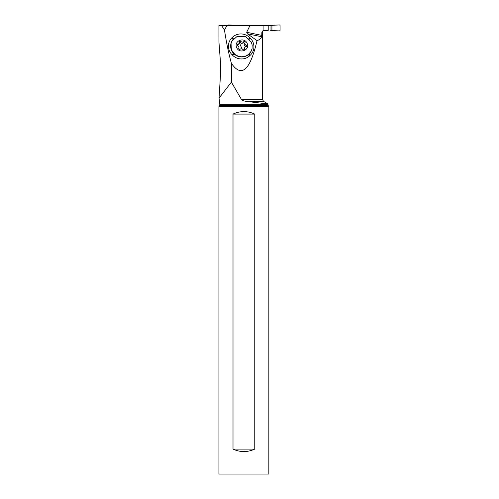 <?xml version="1.0" encoding="UTF-8"?>
<svg xmlns="http://www.w3.org/2000/svg" width="499" height="499" viewBox="0 0 499 499"><rect width="100%" height="100%" fill="white"/><g stroke="black" fill="none" stroke-linecap="round" stroke-linejoin="round"><path stroke-width="0.75" d="M228.055 25.449L228.567 24.95L227.981 25.437A0.499 0.493 90 0 0 227.594 25.624M240.399 25.624L271.936 25.405L268.213 25.437L268.213 30.427L263.11 30.427L268.213 30.427M236.189 25.624L236.189 25.405A20.715 20.559 90 0 1 234.243 25.2L228.567 24.95L234.243 25.2A20.715 20.559 90 0 0 236.189 25.405L237.218 25.624M273.882 25.2L279.559 24.95L280.076 25.449L280.076 30.414L279.559 30.913L280.076 30.414L280.076 25.449L279.559 24.95L273.882 25.2A20.715 20.559 90 0 1 271.936 25.405A20.715 20.559 90 0 0 273.882 25.2L270.683 25.437M273.882 30.664L279.559 30.913L273.882 30.664A20.715 20.559 90 0 0 271.936 30.458A20.715 20.559 90 0 1 273.882 30.664L270.683 30.427M262.605 99.688L263.603 101.416L246.606 101.416C243.662 100.991 241.99 100.418 241.578 99.688L262.605 99.688L262.605 32.859L261.888 32.235L263.11 30.489L263.11 25.624L221.612 25.624L224.469 30.002C226.396 42.552 228.704 53.667 231.393 63.336L231.393 82.123L219.049 98.06L219.778 104.347L267.988 104.347L268.038 103.979L252.619 102.17M219.049 98.06L220.627 72.735L220.558 63.485L218.93 41.716L218.924 25.624L221.612 25.624M261.888 32.235L261.676 36.733L247.373 33.795L246.687 32.279L261.888 35.404M231.393 63.336C241.572 78.019 250.118 70.44 257.022 40.606C259.187 39.976 260.74 38.685 261.676 36.733M241.578 99.688L231.393 82.123M262.605 50.137L262.605 61.789M262.331 32.235L263.11 30.489M249.924 25.624L246.687 32.279M224.469 30.002L226.92 25.624L239.688 25.624M257.022 40.606L247.373 33.795M249.768 37.65A12.307 11.901 27.8 0 0 232.484 37.263L231.96 37.768A12.307 11.901 27.8 0 0 232.047 54.728L232.578 55.252A12.307 11.901 27.8 0 0 249.862 55.632L250.386 55.133A12.307 11.901 27.8 0 0 250.292 38.174L249.768 37.65L248.845 38.679M231.86 41.236A10.859 10.498 27.8 0 0 231.817 41.323A10.859 10.498 27.8 0 0 231.598 50.48A10.859 10.498 27.8 0 0 241.16 56.955A10.859 10.498 27.8 0 0 251.016 51.459L251.109 51.291M231.686 50.312L231.973 41.024L237.062 36.464L245.227 36.396L251.328 42.128L252.188 45.103L252.064 48.646L251.103 51.291L248.383 54.547L245.252 56.237L241.697 56.799L238.117 56.169L234.923 54.416L231.686 50.312M247.099 43.301C250.448 49.813 239.433 54.422 236.713 47.63C233.482 41.03 244.248 36.539 247.099 43.301M244.997 42.003A0.823 0.798 27.8 0 0 243.73 41.685A2.027 1.959 -152.2 0 1 240.88 41.33A0.823 0.798 27.8 0 0 239.439 41.935A2.027 1.959 -152.2 0 1 237.767 44.168A0.823 0.798 27.8 0 0 237.611 45.708A2.027 1.959 -152.2 0 1 238.796 48.303A0.823 0.798 27.8 0 0 240.081 49.239A2.027 1.959 -152.2 0 1 242.932 49.594A0.823 0.798 27.8 0 0 244.373 48.996A2.027 1.959 -152.2 0 1 246.044 46.756A0.823 0.798 27.8 0 0 246.2 45.216A2.027 1.959 -152.2 0 1 245.015 42.627A0.823 0.798 27.8 0 0 244.997 42.003M239.314 42.203L240.256 42.521C241.067 43.513 242.015 43.631 243.107 42.87L243.73 41.685M246.063 46.787L245.57 46.407C244.404 45.945 244.011 45.085 244.391 43.812L244.398 43.139L243.107 42.87M244.566 47.767L243.699 49.906M237.193 45.353L238.216 44.904L239.246 43.157M246.606 101.416L268.038 103.979L263.603 101.416M267.988 104.347A1.996 1.996 0 0 0 268.237 105.626L219.535 105.626A1.996 1.996 0 0 0 219.778 104.347M268.237 105.626L268.842 106.674L218.924 106.674L219.535 105.626M218.924 106.674L218.924 474.05L268.842 474.05L268.842 106.674M254.764 449.094L254.764 114.084L233.008 114.084L233.008 449.094C240.256 452.4 247.51 452.4 254.764 449.094L233.008 449.094M233.008 114.084C240.256 110.778 247.51 110.778 254.764 114.084M240.399 25.437L268.213 25.437M236.189 25.405L237.218 25.437M270.976 30.427L270.976 25.437M271.936 25.405L271.936 30.458M221.955 25.954L222.142 25.624M232.977 39.521L231.96 37.768M233.463 38.959L232.484 37.263M249.375 39.209L250.292 38.174M250.386 55.133L248.783 54.31M248.209 54.784L249.862 55.632M232.578 55.252L234.212 54.06M233.675 53.543L232.047 54.728M240.256 42.521L240.88 41.33M242.202 49.021A9.762 1.94 67.4 0 1 241.16 46.881A9.762 1.94 -112.6 0 1 239.445 42.577M244.391 43.812L245.015 42.627M245.57 46.407L246.2 45.216M243.93 49.838L244.373 48.996M237.168 45.309L237.767 44.168"/></g></svg>
